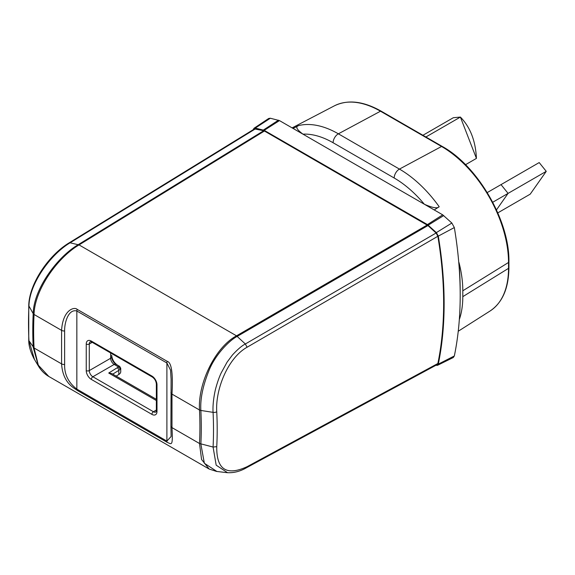 <?xml version="1.0" encoding="UTF-8"?>
<svg xmlns="http://www.w3.org/2000/svg" width="575" height="575" viewBox="0 0 575 575"><rect width="100%" height="100%" fill="white"/><g stroke="black" fill="none" stroke-linecap="round" stroke-linejoin="round"><path stroke-width="0.86" d="M453.28 357.521L454.336 355.975A377.186 217.767 -120 0 0 460.201 295.155A377.186 217.767 -120 0 0 454.336 227.563L451.857 223.035L442.714 214.842L279.479 120.599L270.336 118.234L268.719 118.457M253.309 129.619A376.057 217.12 60 0 1 253.367 129.353L254.035 128.247L255.293 128.067L264.205 130.338L427.441 224.581L436.36 232.609L438.287 236.117A376.057 217.12 60 0 1 444.13 303.507A376.057 217.12 60 0 1 438.287 364.147L437.467 365.348L435.857 365.312M270.336 118.234L255.293 128.067M263.429 130.022L278.48 120.189M427.441 224.581L442.714 214.842M437.863 236.282A375.367 216.725 -120 0 1 443.641 303.226A375.367 216.725 -120 0 1 437.863 363.515L437.129 364.622M437.863 363.508L247.106 466.684C226.536 476.186 216.423 469.516 216.753 446.667A369.876 213.548 60 0 0 217.192 429.482A369.876 213.548 60 0 0 216.753 411.801C215.266 389.757 227.678 358.031 247.099 347.228L437.863 236.268L436.094 233.012L245.338 343.987C241.967 345.668 237.655 349.348 232.401 355.034L227.096 362.128L221.195 372.902C219.348 376.798 217.587 381.735 215.905 387.723C214.827 391.496 212.477 402.823 213.073 412.354L200.862 410.457C200.143 399.345 202.731 386.35 208.617 371.472C214.806 354.912 229.957 339.911 237.245 336.375L427.951 225.558L436.094 233.012M264.428 131.021L263.702 130.726L78.322 244.619C57.169 256.903 33.53 289.362 33.199 313.655L34.054 314.475C34.529 289.85 57.443 257.607 79.055 244.914L264.428 131.021L427.951 225.558M254.466 128.915L263.702 130.726M216.883 471.471L204.362 463.277L200.862 444.037A356.184 205.642 60 0 0 200.862 410.457L199.503 409.997C197.764 383.554 215.194 347.185 236.519 335.829L245.338 343.987L247.106 347.235M227.578 472.722L216.178 465.175L213.073 447.041L216.753 446.667M216.753 411.793A3.601 1.955 177.2 0 1 213.073 412.354A367.842 212.376 -120 0 1 213.073 447.041L199.503 443.505L201.566 459.475L209.185 469.056L216.523 471.428L227.082 472.672M167.224 442.362A3.601 2.077 -60 0 1 166.894 441.104L76.849 389.117C68.403 382.612 64.335 374.39 64.63 364.464L64.63 330.956C64.393 322.877 68.346 308.674 76.849 311.003L76.849 389.117A3.601 2.077 120 0 0 77.179 390.375L167.224 442.362C171.666 444.123 172.996 447.163 171.982 427.613L199.503 443.505A354.624 204.743 60 0 0 199.503 409.997L171.982 394.105L171.982 427.613A3.601 2.077 0 0 1 170.926 426.154L171.106 436.511L166.894 441.104L166.894 362.983L170.538 370.142L171.106 379.335L170.926 426.147A3.601 2.077 0 0 1 170.962 425.852M77.179 390.375C74.491 388.024 62.905 383.59 61.575 363.874A3.601 2.077 0 0 0 64.63 364.464M34.018 358.707C30.41 351.713 28.649 345.525 28.75 340.156A3.601 1.955 -2.8 0 0 28.951 340.738L34.054 347.983L38.331 365.204L48.825 376.474L209.185 469.056M28.75 340.156L28.75 305.26C29.368 283.116 49.22 254.833 68.993 242.945L70.085 242.808C50.751 254.279 29.26 283.755 28.951 306.058L33.199 313.655A356.184 205.642 60 0 0 33.199 347.235L38.424 366.067C41.113 370.53 44.577 374.002 48.818 376.474M28.75 305.26L28.951 306.058A367.842 212.376 -120 0 0 28.951 340.738L34.443 359.411M77.179 309.364A3.601 2.077 120 0 0 76.849 311.003L166.894 362.983A3.601 2.077 -60 0 1 167.224 361.344L77.179 309.364C74.506 306.583 62.905 309.472 61.575 330.366L34.054 314.475A354.624 204.743 60 0 0 34.054 347.983L61.575 363.874L61.575 330.366A3.601 2.077 180 0 0 64.63 330.956M167.224 361.344C171.537 362.401 173.125 373.319 171.982 394.105A3.601 2.077 180 0 1 170.926 392.639M117.336 365.032A8.007 4.622 60 0 1 111.687 355.235L111.687 356.795A6.095 3.515 -120 0 0 115.999 364.255L119.629 366.354L118.27 366.785A5.038 2.911 180 0 1 117.228 367.763L108.725 373.031L111.773 373.57L156.357 399.316L111.773 373.57M116.179 376.122L118.809 374.49L118.809 370.379A7.195 4.154 180 0 0 120.297 368.985L120.692 368.367L119.629 366.354L115.999 364.255A3.601 2.077 120 0 0 114.195 364.435A5.038 2.911 60 0 1 110.637 358.268A3.601 2.077 0 0 0 111.687 356.795M117.35 365.039L115.999 364.255L117.35 365.039C113.965 362.631 112.082 359.368 111.687 355.235M118.809 374.49A7.195 4.154 0 0 0 120.743 371.658L120.692 368.367M487.248 192.568L539.199 162.574L546.25 171.35L508.077 193.387L501.026 184.611L508.077 193.387L496.469 209.897L508.077 193.387L492.732 202.249M546.25 171.35L530.215 194.156L497.792 212.879M422.92 135.276L453.344 117.71L460.395 117.077C470.235 127.089 475.582 140.868 476.431 158.398L465.52 164.702M425.895 136.994L460.395 117.077L476.431 158.398M298.447 125.666C295.234 126.68 296.736 129.512 302.953 134.147A89.599 51.728 60 0 1 333.105 142.744L394.184 178.006A7.195 4.154 -60 0 1 399.273 169.187A7.195 4.154 -60 0 1 399.452 169.093L441.557 146.481L380.478 111.212L338.373 133.824A96.787 55.883 60 0 0 298.626 125.573L293.042 128.433M458.778 262.631L459.008 262.588A97.053 56.034 60 0 1 462.803 290.785L462.803 296.657A97.053 56.034 60 0 1 459.324 319.571M434.24 209.954L439.034 206.827C437.309 208.689 432.414 207.819 424.336 204.233A89.599 51.728 60 0 0 394.184 178.006M460.194 293.681A373.585 215.69 -120 0 0 459.008 262.588M279.479 120.599L264.205 130.338M443.713 215.582L428.217 225.156M436.36 232.609L451.857 223.035M454.336 227.563L438.287 236.117M438.287 364.147L454.336 355.975M247.106 466.684L246.373 467.798L437.122 364.629M427.225 225.012L236.519 335.829L79.055 244.914L70.085 242.808L255.559 128.778M91.332 341.083L151.901 376.05A7.195 4.154 -120 0 1 156.989 384.869L156.989 411.434A7.195 4.154 -120 0 1 151.901 414.374L91.332 379.399A7.195 4.154 -120 0 1 86.243 370.588L86.243 344.022A7.195 4.154 -120 0 1 91.332 341.083A2.156 1.243 120 0 0 91.777 342.067L152.346 377.042A2.156 1.243 -60 0 1 151.901 376.05M156.989 384.869A2.156 1.243 180 0 1 156.357 383.985C156.062 381.067 154.725 378.753 152.346 377.042M156.357 383.985L156.357 410.55A2.156 1.243 0 0 0 156.989 411.434M151.901 414.374A2.156 1.243 -60 0 1 153.424 411.729A5.038 2.911 -120 0 0 155.947 411.98L156.357 410.55M86.243 370.588A2.156 1.243 0 0 0 89.29 370.588A5.038 2.911 -120 0 0 92.855 376.754L153.424 411.729L156.357 410.033M120.297 368.985L118.27 366.785L114.195 364.435L92.855 376.754A2.156 1.243 120 0 0 91.332 379.399M92.223 342.326L89.29 344.022L89.29 370.588L110.637 358.268L110.637 352.957M91.777 342.067L90.34 341.715A5.038 2.911 -120 0 0 89.29 344.022A2.156 1.243 180 0 1 86.243 344.022M156.357 400.531L108.725 373.031M112.75 374.131L118.809 370.379A2.156 1.287 -121.8 0 0 117.228 367.763M334.305 105.872C347.688 99.331 363.307 101.092 381.16 111.162A1.438 0.834 120 0 0 380.478 111.212A94.71 54.682 -120 0 0 334.305 105.872L292.107 127.887M439.034 206.827L439.192 206.727A96.787 55.883 60 0 0 399.452 169.093L338.373 133.824A7.195 4.154 120 0 0 338.193 133.925A7.195 4.154 120 0 0 333.105 142.744M462.803 296.657L508.523 268.353A1.438 0.834 0 0 0 508.911 267.785C508.702 288.283 502.421 302.694 490.065 311.01A94.71 54.682 -120 0 0 508.523 268.353L508.523 262.473A94.71 54.682 -120 0 0 441.557 146.481A1.438 0.834 -60 0 1 442.24 146.431C477.947 166.017 509.802 221.188 508.911 261.912A1.438 0.834 180 0 1 508.523 262.473L462.803 290.785M254.042 128.239L268.726 118.457M437.46 365.348L453.272 357.528M68.986 242.952L254.452 128.922M227.032 472.664C233.558 473.088 240.005 471.471 246.366 467.806M38.424 366.059L33.975 358.627M119.629 366.354L120.743 368.244M381.16 111.162L442.24 146.431M490.065 311.01L458.246 331.243M508.911 261.912L508.911 267.785"/></g></svg>
